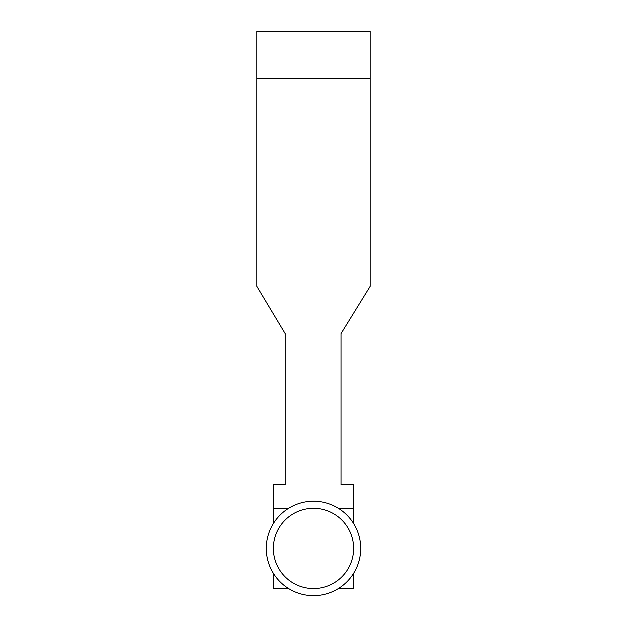 <?xml version="1.0" encoding="UTF-8"?>
<svg xmlns="http://www.w3.org/2000/svg" width="627" height="627" viewBox="0 0 627 627"><rect width="100%" height="100%" fill="white"/><g stroke="black" fill="none" stroke-linecap="round" stroke-linejoin="round"><path stroke-width="0.94" d="M313.5 508.293A40.136 40.136 0 0 0 273.364 548.429A40.136 40.136 0 0 0 313.5 588.565A40.136 40.136 0 0 0 353.636 548.429A40.136 40.136 0 0 0 313.5 508.293M313.5 595.65A47.221 47.221 0 0 0 360.721 548.429A47.221 47.221 0 0 0 313.5 501.208A47.221 47.221 0 0 0 266.279 548.429A47.221 47.221 0 0 0 313.5 595.65M338.376 588.565L353.636 588.565L353.636 573.305M353.636 523.553L353.636 508.293L338.376 508.293M288.624 508.293L273.364 508.293L273.364 523.553M273.364 573.305L273.364 588.565L288.624 588.565M273.364 508.293L273.364 484.679L285.167 484.679L285.167 333.572L256.835 286.351L256.835 78.571L370.165 78.571L370.165 286.351L341.033 333.572L341.033 484.679L353.636 484.679L353.636 508.293M370.165 78.571L370.165 31.35L256.835 31.35L256.835 78.571"/></g></svg>
